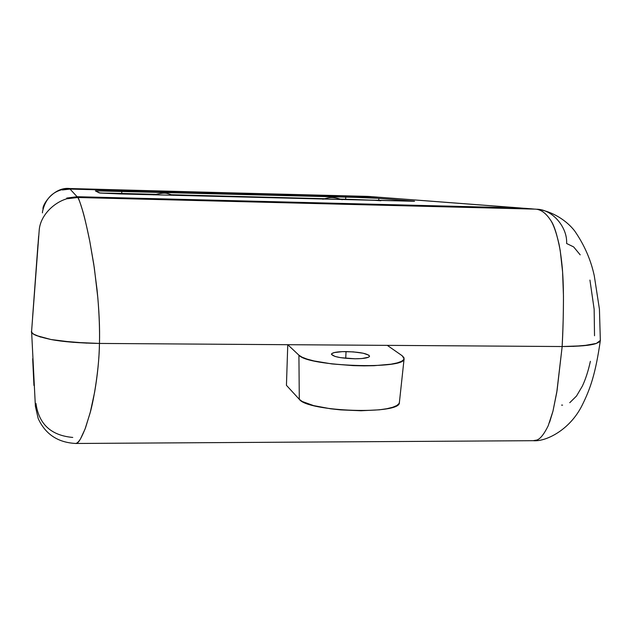 <?xml version="1.0" encoding="UTF-8"?>
<svg xmlns="http://www.w3.org/2000/svg" width="632" height="632" viewBox="0 0 632 632"><rect width="100%" height="100%" fill="white"/><g stroke="black" fill="none" stroke-linecap="round" stroke-linejoin="round"><path stroke-width="0.95" d="M313.962 196.007L303.889 195.809L313.962 196.007M316.095 195.896L313.622 195.746L316.095 195.896M309.206 195.557L297.388 195.177L309.206 195.557M297.372 195.62L297.388 195.177L285.056 194.996L297.388 195.177L297.372 195.62M31.6 331.294C31.568 332.732 33.164 334.154 36.395 335.56L51.018 339.518L73.304 342.315L99.469 343.437L562.14 346.534C562.978 332.005 563.412 315.131 563.46 295.926L562.591 271.91L560.229 250.635C557.258 234.978 554.067 224.858 550.654 220.284C545.858 212.945 540.613 209.224 534.941 209.121L77.823 197.5L534.941 209.121L77.823 197.5L67.103 198.748L77.673 197.342L77.23 196.86L522.119 208.141L530.904 208.813L77.673 197.342L77.23 196.86L66.739 198.077L77.096 196.71L70.041 189.079L378.22 197.192L519.425 207.936L77.096 196.71L70.041 189.079L62.355 189.963L69.97 189L376.719 197.073L69.741 188.747L378.671 197.208L69.741 188.747L62.165 189.616L69.528 188.518L370.526 196.607L69.528 188.518C54.905 189.331 45.915 196.923 42.573 211.301C45.915 196.923 54.905 189.331 69.528 188.518M414.45 201.284L120.586 193.961L99.24 192.91L95.4 190.919L100.077 193.037L120.586 193.961L414.347 201.181L378.837 198.353L356.124 197.389L95.772 190.864M284.748 195.027L303.889 195.809L285.056 194.996M39.192 230.356L39.2 230.285C40.369 212.526 60.546 195.888 77.886 197.571C78.329 197.54 79.743 201.387 82.136 209.121C83.795 213.948 86.347 224.692 89.799 241.361L93.741 264.018L97.036 289.598C99.113 310.043 99.919 327.992 99.469 343.437L562.14 346.534L583.012 345.791L596.379 343.413L600.345 340.435L599.428 309.174L594.27 275.742C590.857 259.847 584.331 244.924 574.693 230.98C567.038 220.995 552.739 211.207 537.034 209.239L536.86 209.224C552.542 209.492 567.599 227.362 566.612 243.486L573.643 246.915L580.2 254.854M589.933 280.079L594.151 309.261L594.522 335.758M32.587 317.39L37.959 244.45M38.639 236.076L31.608 331.184C30.146 333.585 36.617 336.358 51.018 339.518C62.781 341.77 78.929 343.081 99.469 343.437C99.769 330.102 99.232 314.997 97.857 298.114L94.326 267.944L89.799 241.361C83.361 209.374 79.198 199.894 77.886 197.571C60.546 195.888 40.369 212.526 39.2 230.285L31.608 331.184C31.474 332.645 33.069 334.107 36.38 335.56L50.995 339.518L73.257 342.315L99.437 343.437L287.765 344.701L298.912 355.176L302.041 357.167L307.12 359.11L313.993 360.943L332.005 363.937L353.209 365.62L363.906 365.865L374.049 365.699L391.05 364.182L397.212 362.902L401.494 361.346L403.761 359.576L403.967 357.68L402.142 355.721L387.29 345.364L562.164 346.534L583.012 345.791L596.379 343.421L600.345 340.435M367.563 196.378L369.372 196.497M534.941 209.121L77.823 197.5L67.103 198.748L77.673 197.342L530.904 208.813L522.119 208.141L77.23 196.86L66.739 198.077L77.096 196.71L519.425 207.936L378.22 197.192L70.041 189.079L62.355 189.963L69.97 189L62.126 189.537L69.67 188.668L367.706 196.394M530.904 208.813L533.914 209.034L530.904 208.813M519.425 207.936L522.356 208.149L519.425 207.936M373.338 196.789L371.979 196.718L373.338 196.789M550.654 220.276C553.506 224.526 556.294 232.465 559.02 244.071C561.177 254.98 562.519 269.532 562.583 271.894C564.258 295.089 563.183 324.99 562.14 346.534C579.765 346.439 591.181 345.404 596.379 343.413L599.499 341.841L600.353 340.063L600.321 340.624L596.379 343.421M42.415 212.881L42.621 210.954M414.553 201.252L378.837 198.353L356.124 197.389L345.743 197.089L345.641 199.254L356.021 199.562L340.537 199.127L345.641 199.254L345.743 197.089L121.779 191.212L121.723 193.447L155.354 194.324L111.35 193.21L121.723 193.447L121.779 191.212L95.4 190.919M171.699 194.743L324.579 198.709L171.699 194.743M378.837 198.353L378.726 200.557L380.891 200.739L373.828 200.257L378.726 200.557L378.837 198.353M100.512 193.076L111.35 193.21L100.512 193.076M356.021 199.562L373.828 200.257L356.021 199.562M346.044 351.582C359.94 352.032 367.785 353.572 369.562 356.203C368.819 357.854 363.977 358.715 355.05 358.786L340.458 357.641L334.984 356.432L331.445 354.339L331.697 353.675L334.328 352.545L342.56 351.629L353.383 351.89L363.274 353.241L368.97 355.239L369.38 356.614L368.488 357.23L361.86 358.542L355.05 358.786C341.019 358.328 333.151 356.788 331.437 354.173C332.227 352.506 337.101 351.637 346.044 351.582L345.728 358.312L346.044 351.582M590.383 361.322C588.21 371.142 585.524 379.429 582.317 386.184L576.487 396.059L569.756 402.695M562.583 405.136L561.579 405.112M72.759 437.439C51.074 435.488 38.813 424.143 35.961 403.413L35.645 405.807M33.938 385.473L32.682 358.707M399.408 402.347L399.037 403.532L396.849 405.507L392.748 407.253L386.863 408.714L379.413 409.812L361.046 410.753L340.64 409.884L330.741 408.809L313.63 405.61L302.27 401.502L299.299 399.313L286.438 385.322L299.299 399.313L298.912 355.176L287.765 344.701L286.438 385.322L287.765 344.701L99.437 343.437C99.192 358.676 97.589 374.91 94.634 392.14L90.321 412.127L85.581 427.643C81.607 437.581 78.763 442.692 77.041 442.985L75.84 443.474L533.155 440.694L535.81 440.228C539.459 439.943 543.591 435.116 548.205 425.763L552.976 411.163L556.776 392.353L562.164 346.534L387.29 345.364L402.142 355.721L404.109 358.771C405.712 369.87 307.681 366.552 298.912 355.176L299.299 399.313C307.666 411.867 400.68 414.924 399.377 402.631L404.101 358.779M31.6 331.437L35.376 406.226L38.181 418.502C45.386 434.263 57.939 442.59 75.848 443.467L75.39 443.474M86.829 343.137L60.743 341.019M40.701 337.117L33.891 334.281M75.761 443.482C77.159 443.214 78.731 441.705 80.462 438.948L85.044 429.089L90.044 413.186C93.994 399.677 99.366 366.363 99.437 343.437M562.164 346.534L557.061 390.56L552.961 411.227L549.579 422.318M589.466 345.009L572.995 346.399M371.347 196.639L369.238 196.481M532.018 208.86L524.197 208.268M520.523 207.983L379.8 197.287M377.549 197.113L373.544 196.805M42.992 208.971C42.344 204.373 54.257 186.764 69.496 188.51M533.313 440.686C545.147 441.934 569.574 430.589 582.143 405.278C590.58 388.317 595.581 373.315 600.321 340.664M173.405 195.367C165.853 193.202 166.69 191.915 153.592 194.861M342.181 199.736C331.16 195.999 328.308 197.903 322.841 199.238"/></g></svg>

